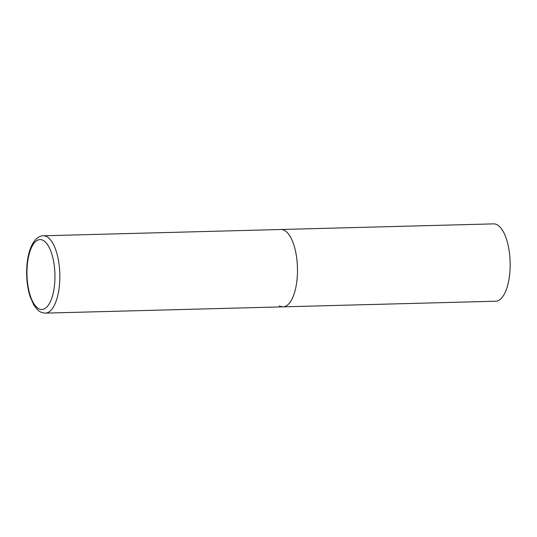 <?xml version="1.0" encoding="UTF-8"?>
<svg xmlns="http://www.w3.org/2000/svg" width="537" height="537" viewBox="0 0 537 537"><rect width="100%" height="100%" fill="white"/><g stroke="black" fill="none" stroke-linecap="round" stroke-linejoin="round"><path stroke-width="0.81" d="M283.019 306.842L495.705 301.217A38.684 15.466 88.5 0 0 510.15 266.708A38.684 15.466 88.5 0 0 497.316 224.855A38.684 15.466 88.5 0 0 493.657 223.875L43.329 235.783A38.684 15.466 -91.5 0 1 59.62 283.14A38.684 15.466 -91.5 0 1 45.377 313.125L283.019 306.842A38.684 15.466 -91.5 0 0 297.263 276.85A38.684 15.466 -91.5 0 0 280.972 229.5A38.684 15.466 88.5 0 1 284.63 230.487A38.684 15.466 88.5 0 1 297.464 272.333A38.684 15.466 88.5 0 1 283.019 306.842A38.684 15.466 88.5 0 1 279.361 305.855M27.152 266.694A34.972 13.982 -91.5 0 0 38.57 308.614A34.972 13.982 -91.5 0 0 54.754 282.395A34.972 13.982 -91.5 0 0 43.336 240.475A34.972 13.982 -91.5 0 0 27.152 266.694M45.377 313.125C40.517 312.903 38.315 310.467 37.885 310.131L33.838 305.097L30.072 296.491C27.239 287.308 26.165 277.26 26.85 266.345C27.488 257.485 29.28 250.175 32.233 244.416C35.549 238.616 39.255 235.736 43.329 235.783"/></g></svg>
